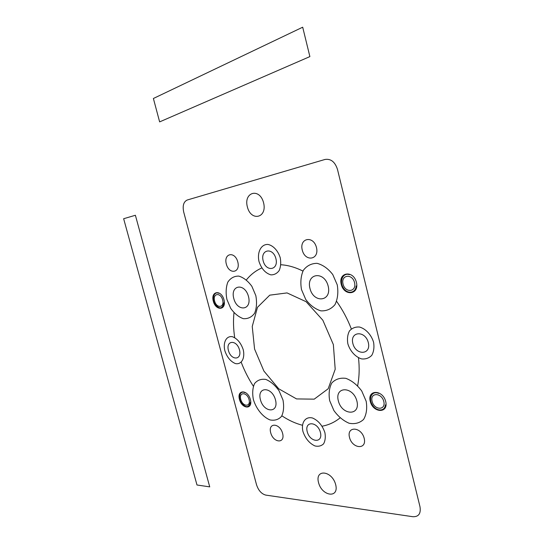 <?xml version="1.0" encoding="UTF-8"?>
<svg xmlns="http://www.w3.org/2000/svg" width="544" height="544" viewBox="0 0 544 544"><rect width="100%" height="100%" fill="white"/><g stroke="black" fill="none" stroke-linecap="round" stroke-linejoin="round"><path stroke-width="0.82" d="M309.883 56.596L159.637 121.89L153.388 98.491L302.695 27.2L309.883 56.596M209.732 486.866L135.388 215.268L123.644 218.722L196.989 484.996L209.732 486.866M247.377 206.944C251.036 221.85 267.464 218.049 263.575 202.742C259.638 187.408 243.345 192.086 247.377 206.944M318.532 482.569C321.898 496.318 339.279 498.787 335.682 484.643C332.044 470.458 314.772 468.744 318.532 482.569M302.92 271.075C295.385 267.301 288.028 265.193 280.867 264.744M233.981 312.759C233.165 320.742 233.403 329.025 234.695 337.613M281.874 415.813C288.558 420.281 295.399 423.422 302.396 425.252M357.646 385.73C359.319 377.06 359.604 367.744 358.489 357.775M301.498 289.585L305.755 299.472C310.073 305.225 315.092 309.012 320.804 310.842C326.468 311.161 331.187 309.094 334.968 304.654C337.722 299.003 338.484 292.407 337.253 284.879L332.772 274.55C328.175 268.634 322.946 264.894 317.091 263.337C311.426 263.371 306.836 265.703 303.334 270.327C300.859 275.985 300.247 282.404 301.498 289.585M226.902 299.397L230.683 308.319C234.389 313.528 238.592 316.975 243.297 318.662C247.914 318.995 251.682 317.186 254.606 313.242C256.652 308.217 257.054 302.328 255.816 295.596L251.865 286.314C247.955 280.969 243.596 277.562 238.789 276.094C234.185 276.039 230.527 278.066 227.807 282.152C225.964 287.191 225.665 292.937 226.902 299.397M253.388 399.595C256.278 408.938 262.718 416.908 269.892 419.893C274.604 420.838 278.48 419.669 281.513 416.384C283.676 411.958 284.165 406.511 282.989 400.037L279.065 390.81C275.142 385.268 270.735 381.48 265.846 379.433C261.14 378.753 257.366 380.134 254.538 383.588C252.586 388.042 252.198 393.38 253.388 399.595M329.691 400.724L333.9 410.55C338.232 416.527 343.298 420.757 349.098 423.246C354.865 424.327 359.7 423.048 363.603 419.417C366.479 414.514 367.336 408.462 366.173 401.261L361.74 390.993C357.136 384.832 351.859 380.623 345.909 378.359C340.136 377.604 335.437 379.148 331.799 382.983C329.208 387.926 328.501 393.842 329.691 400.724M233.784 298.493C237.218 312.134 252.137 310.549 248.499 296.555C244.827 282.533 230.024 284.859 233.784 298.493M309.971 288.47C313.596 303.64 332.037 301.682 328.168 286.076C324.238 270.436 305.932 273.312 309.971 288.47M260.426 399.704C263.758 412.944 279.038 413.522 275.495 399.922C271.932 386.294 256.768 386.424 260.426 399.704M338.341 400.853C341.843 415.528 360.658 416.235 356.912 401.125C353.11 385.975 334.41 386.124 338.341 400.853M254.572 349.037L263.915 371.069L278.725 388.79L296.548 398.922L314.221 399.153L328.175 388.763L335.199 369.274L333.356 344.583L322.844 320.219L306.116 301.702L287.048 292.917L269.756 295.161L257.502 307.285L252.239 326.468L254.572 349.037M226.324 264.051C229.065 274.91 240.686 273.013 237.789 261.943C234.899 250.852 223.353 253.212 226.324 264.051M302.274 250.111C305.177 262.201 319.552 259.862 316.465 247.506C313.371 235.124 299.078 238.048 302.274 250.111M270.688 432.704C273.299 443.04 285.382 443.972 282.615 433.418C279.861 422.844 267.845 422.334 270.688 432.704M349.506 437.43C352.254 448.882 367.118 450.031 364.188 438.314C361.257 426.571 346.46 425.945 349.506 437.43M239.455 399.391C242.005 409.353 253.082 409.714 250.383 399.554C247.704 389.382 236.694 389.416 239.455 399.391M213.309 301.186C215.941 311.433 226.746 310.223 223.978 299.785C221.218 289.32 210.48 290.945 213.309 301.186M341.238 284.356C344.121 296.589 359.496 294.868 356.422 282.356C353.342 269.817 338.048 272.136 341.238 284.356M370.246 401.322C373.021 413.148 388.695 413.651 385.716 401.547C382.745 389.422 367.146 389.47 370.246 401.322M245.011 392.714C240.387 390.184 237.769 396.501 240.992 402.186C245.602 408.061 248.71 408.122 250.315 402.363M240.768 399.412C242.712 406.966 251.083 407.204 249.036 399.534C247.017 391.857 238.687 391.843 240.768 399.412M218.64 293.264C214.091 291.23 211.63 298.35 214.846 303.946C219.429 309.543 222.462 309.155 223.944 302.784M214.594 301.016C216.594 308.788 224.76 307.836 222.659 299.955C220.585 292.06 212.459 293.25 214.594 301.016M349.391 274.659C343.121 272.36 339.089 280.996 343.182 287.626C347.045 294.447 355.688 293.474 356.136 285.981M343.06 284.118C345.256 293.4 356.878 292.046 354.538 282.608C352.233 273.149 340.653 274.842 343.06 284.118M378.658 393.394C372.307 390.381 368.098 397.888 372.184 404.641C376.026 411.543 384.832 411.828 385.383 404.892M372.096 401.35C374.218 410.319 386.063 410.652 383.806 401.52C381.568 392.374 369.764 392.36 372.096 401.35M322.13 426.19C328.719 425.007 334.689 422.246 340.041 417.914M351.322 328.902C347.507 319.002 342.611 309.828 336.634 301.383M261.766 267.974C255.782 270.633 250.662 274.604 246.412 279.874M187.224 200.008C183.593 201.756 182.417 205.741 183.688 211.976L256.523 484.745C258.427 490.47 261.501 493.925 265.751 495.094L412.842 516.712C418.676 516.916 421.056 513.577 419.982 506.695L337.464 169.347C334.988 161.847 330.82 158.549 324.965 159.467L187.224 200.008M241.223 362.297C244.433 370.709 248.472 378.672 253.341 386.165M347.84 343.767C350.03 351.036 355.388 356.986 361.542 358.89C365.616 359.332 369.022 358.149 371.763 355.341C373.782 351.696 374.394 347.351 373.599 342.312C371.341 334.784 365.718 328.739 359.475 327.026C355.402 326.747 352.063 328.059 349.452 330.956C347.568 334.614 347.031 338.885 347.84 343.767M352.859 343.482C355.728 355.647 371.382 355.062 368.315 342.611C365.248 330.133 349.676 331.31 352.859 343.482M224.842 350.717C227.066 357.258 230.581 361.542 235.389 363.562C241.4 364.956 245.276 358.285 243.229 349.676C240.917 342.938 237.313 338.613 232.424 336.716C226.392 335.573 222.816 342.373 224.842 350.717M228.439 350.513C231.071 360.801 242.25 360.38 239.476 349.887C236.708 339.381 225.597 340.218 228.439 350.513M307.231 431.691C309.91 442.564 323.265 443.544 320.416 432.426C317.574 421.287 304.286 420.777 307.231 431.691M302.933 431.446C305.293 438.43 309.291 443.265 314.935 445.944C318.424 446.712 321.307 446.005 323.592 443.822C325.244 440.851 325.686 437.131 324.911 432.677C322.449 425.462 318.342 420.58 312.582 418.023C305.436 416.106 300.886 422.647 302.933 431.446M263.174 260.868C265.996 272.299 278.895 270.259 275.903 258.597C272.918 246.901 260.1 249.458 263.174 260.868M259.032 261.61C261.46 268.797 265.418 273.217 270.919 274.87C274.292 274.91 277.059 273.455 279.215 270.497C280.745 266.812 281.092 262.582 280.248 257.815C278.106 250.804 273.251 245.521 268.036 244.453C261.106 244.004 256.863 252.328 259.032 261.61"/></g></svg>
